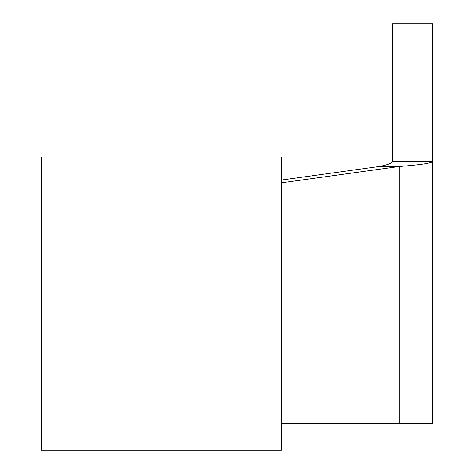 <?xml version="1.0" encoding="UTF-8"?>
<svg xmlns="http://www.w3.org/2000/svg" width="474" height="474" viewBox="0 0 474 474"><rect width="100%" height="100%" fill="white"/><g stroke="black" fill="none" stroke-linecap="round" stroke-linejoin="round"><path stroke-width="0.71" d="M281.331 423.638L399.304 423.638L399.304 166.487L281.331 182.834M399.304 423.638L432.632 423.638L432.632 161.48L392.638 161.48L392.638 23.7L432.632 23.7L432.632 161.48C431.79 163.145 420.681 164.816 399.304 166.487L379.307 166.487L281.331 180.061M379.307 166.487C387.856 164.816 392.3 163.145 392.638 161.48M281.331 157.013L41.368 157.013L41.368 450.3L281.331 450.3L281.331 157.013"/></g></svg>
